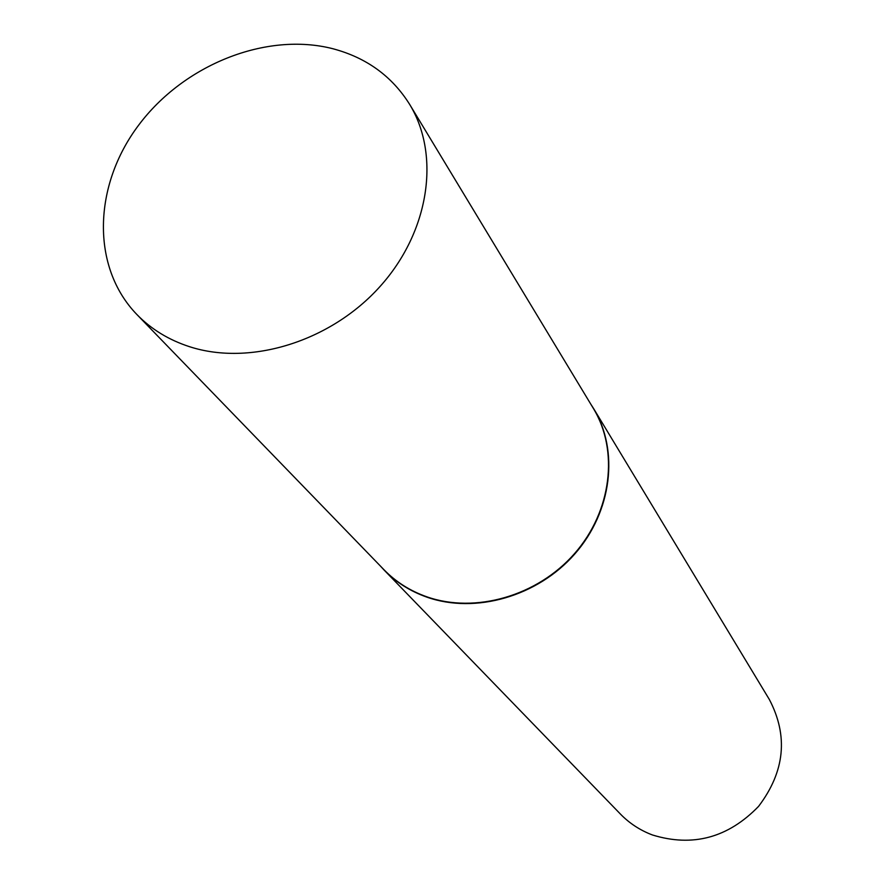<?xml version="1.0" encoding="UTF-8"?>
<svg xmlns="http://www.w3.org/2000/svg" width="885" height="885" viewBox="0 0 885 885"><rect width="100%" height="100%" fill="white"/><g stroke="black" fill="none" stroke-linecap="round" stroke-linejoin="round"><path stroke-width="1.33" d="M136.843 314.474L383.891 569.641C395.772 581.843 410.076 590.892 426.78 596.8C475.256 613.858 537.416 596.047 574.509 553.634C611.734 511.32 618.969 450.454 593.304 408.317L409.622 104.341C391.944 76.132 366.301 57.58 332.705 48.686C266.097 31.661 183.704 64.716 138.536 125.316C93.113 185.717 90.912 266.993 136.843 314.474C151.224 329.253 168.869 340.017 189.777 346.776C250.455 366.313 330.791 341.433 379.986 286.552C429.358 231.781 440.741 155.295 409.622 104.341M380.439 566.068L384.046 569.984C395.938 582.197 410.242 591.257 426.946 597.165C475.466 614.234 537.66 596.413 574.785 553.977C612.044 511.641 619.29 450.731 593.603 408.56L590.737 404.069M384.046 569.984L620.44 814.078C629.456 823.338 640.12 830.307 652.433 834.975C692.723 847.354 728.112 837.818 758.589 806.357C784.895 771.576 788.469 735.922 769.297 699.404L593.603 408.56"/></g></svg>
